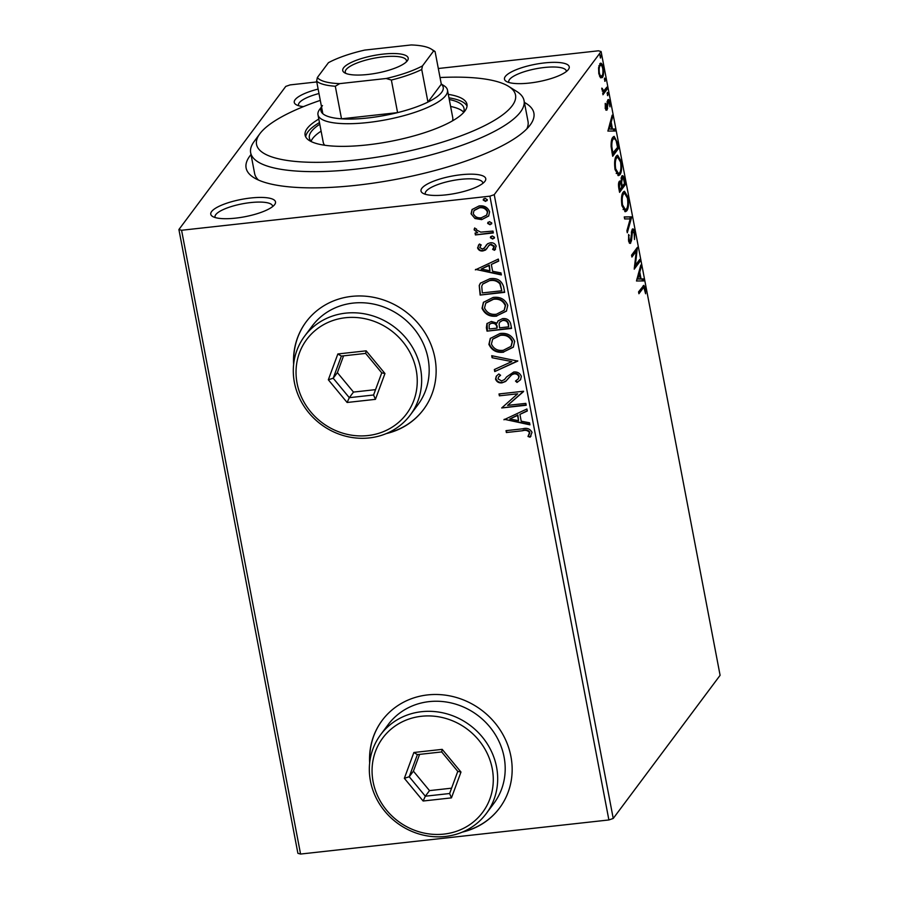 <?xml version="1.0" encoding="UTF-8"?>
<svg xmlns="http://www.w3.org/2000/svg" width="899" height="899" viewBox="0 0 899 899"><rect width="100%" height="100%" fill="white"/><g stroke="black" fill="none" stroke-linecap="round" stroke-linejoin="round"><path stroke-width="1.35" d="M524.398 102.419A146.481 39.264 169.2 0 1 530.253 124.894A146.481 39.264 169.2 0 1 356.611 185.261A146.481 39.264 169.2 0 1 253.844 177.631A146.481 39.264 169.2 0 1 251.012 154.561M320.291 100.385A131.827 35.342 -10.8 0 0 259.811 133.805A131.827 35.342 -10.8 0 0 355.982 160A131.827 35.342 -10.8 0 0 482.156 126.883A131.827 35.342 -10.8 0 0 508.576 86.36L516.711 91.428A139.154 37.297 169.2 0 1 524.05 100.598A139.154 37.297 169.2 0 1 355.633 169.158A139.154 37.297 169.2 0 1 250.664 152.74L254.631 173.541A139.154 37.297 -10.8 0 0 258.485 180.058M529.342 83.068A32.96 8.833 169.2 0 1 506.216 81.348A32.96 8.833 169.2 0 1 512.823 71.212A32.96 8.833 169.2 0 1 544.367 62.93A32.96 8.833 169.2 0 1 568.415 69.481A32.96 8.833 169.2 0 1 529.342 83.068M566.325 71.538A29.296 7.855 -10.8 0 0 566.291 70.976A29.296 7.855 -10.8 0 0 544.198 67.515A29.296 7.855 -10.8 0 0 508.744 81.955A29.296 7.855 -10.8 0 0 508.913 82.483M445.859 194.881A32.96 8.833 169.2 0 1 422.744 193.161A32.96 8.833 169.2 0 1 429.34 183.036A32.96 8.833 169.2 0 1 460.884 174.754A32.96 8.833 169.2 0 1 484.932 181.306A32.96 8.833 169.2 0 1 445.859 194.881M482.842 183.362A29.296 7.855 -10.8 0 0 482.808 182.8A29.296 7.855 -10.8 0 0 460.715 179.339A29.296 7.855 -10.8 0 0 425.261 193.779A29.296 7.855 -10.8 0 0 425.429 194.308M235.639 218.131A32.96 8.833 169.2 0 1 212.512 216.412A32.96 8.833 169.2 0 1 219.12 206.276A32.96 8.833 169.2 0 1 250.664 198.005A32.96 8.833 169.2 0 1 274.701 204.545A32.96 8.833 169.2 0 1 235.639 218.131M272.622 206.601A29.296 7.855 -10.8 0 0 272.588 206.04A29.296 7.855 -10.8 0 0 250.495 202.59A29.296 7.855 -10.8 0 0 215.03 217.019A29.296 7.855 -10.8 0 0 215.209 217.558M303.469 106.621A32.96 8.833 169.2 0 1 295.996 104.587A32.96 8.833 169.2 0 1 318.134 89.08M318.988 93.53A29.296 7.855 -10.8 0 0 298.513 105.194A29.296 7.855 -10.8 0 0 298.693 105.734M462.255 832.137A73.235 67.717 -143.3 0 0 499.541 808.044A73.235 67.717 -143.3 0 0 500.631 730.707A73.235 67.717 -143.3 0 0 427.632 694.916A73.235 67.717 -143.3 0 0 382.165 720.414A73.235 67.717 -143.3 0 0 369.658 763.004M382.244 720.301A73.235 67.717 -143.3 0 0 369.781 761.936M386.233 433.61A73.235 67.717 -143.3 0 0 423.519 409.517A73.235 67.717 -143.3 0 0 424.609 332.181A73.235 67.717 -143.3 0 0 351.61 296.389A73.235 67.717 -143.3 0 0 306.143 321.887A73.235 67.717 -143.3 0 0 293.636 364.477M306.222 321.775A73.235 67.717 -143.3 0 0 293.759 363.41M613.23 818.45L720.099 675.318L601.105 51.535L494.236 194.667L613.23 818.45L608.893 819.955L489.899 196.173L181.576 230.268L300.569 854.05L297.895 853.32L178.901 229.537L285.77 86.405L290.107 84.899L316.774 81.944M474.998 218.513L471.065 213.805L472.054 209.534L479.088 205.938C484.168 205.332 487.674 207.264 489.618 211.759L488.663 216.041L481.695 219.626L474.998 218.513L471.065 213.805M493.337 232.942L475.414 234.931L475.065 233.066L477.695 232.774L474.133 229.852L474.47 228.357L476.549 229.043L476.391 229.908L480.751 232.133L492.989 231.077L493.337 232.942M484.044 248.439L487.606 243.73L490.258 242.809C493.135 242.472 495.113 243.595 496.181 246.18L494.495 250.282L492.63 249.394L494.023 246.629L490.708 244.663L489.078 245.303L485.595 250.023L482.954 250.922C480.324 251.259 478.538 250.248 477.571 247.888L479.437 244.011L481.179 244.933L479.751 247.528L482.505 249.068L484.864 247.528M493.652 248.27L494.36 246.18L491.045 244.225L488.708 245.674M503.597 286.714L504.676 292.344L480.145 295.063L479.223 285.511L480.369 283.185L489.876 278.735C496.9 277.679 501.473 280.331 503.597 286.714M511.553 328.427L487.033 331.135L486.37 327.708L486.943 323.606L491.382 321.449L497.035 323.146L497.979 320.965L502.575 318.617C506.631 318.19 509.317 319.842 510.632 323.573L511.553 328.427M517.779 361.083L494.742 371.568L494.349 369.534L511.834 361.578L492.101 357.735L491.719 355.701L517.779 361.083M525.848 403.37L526.207 405.247L501.687 407.955L517.655 393.807L499.372 395.818L499.012 393.953L523.544 391.245L507.609 405.393L525.848 403.37M522.69 430.722L506.373 432.52L506.013 430.655L522.577 428.823C526.881 427.587 530.028 428.744 532.017 432.307L530.062 437.206L527.994 436.464L529.5 432.61C527.859 430.452 525.578 429.823 522.69 430.722L506.373 432.52M608.893 819.955L300.569 854.05M503.934 419.777L526.915 408.978L527.308 411L519.925 414.372L521.218 421.182L529.556 422.8L529.949 424.834L504.26 419.282M518.453 378.625L519.195 376.366C518.363 374.186 516.768 373.209 514.385 373.433L512.093 374.31L505.643 381.446L502.091 382.817C498.911 383.199 496.731 381.974 495.54 379.12L496.282 376.209L498.799 373.973L500.586 375.265L498.507 377.074L498.057 378.861L501.631 380.962L504.586 379.49L506.587 376.917L513.734 372.006C517.419 371.635 519.959 373.096 521.353 376.389L520.532 379.726L517.026 382.435L515.498 381.064L518.307 378.839L518.858 376.805C518.026 374.636 516.431 373.658 514.059 373.872L511.767 374.759L508.261 378.513M503.676 352.161C496.697 353.071 491.787 350.475 488.91 344.384L490.281 338.451L499.99 333.518C506.98 332.619 511.868 335.248 514.666 341.384L513.295 347.216L504.002 351.711C497.035 352.622 492.113 350.026 489.247 343.935L488.91 344.384M496.787 316.088C489.82 316.999 484.898 314.403 482.033 308.312L483.392 302.379L493.113 297.434C500.091 296.546 504.991 299.165 507.789 305.312L506.407 311.144L497.125 315.639C490.157 316.549 485.235 313.953 482.37 307.863L482.033 308.312M475.346 269.869L498.327 259.069L498.709 261.103L491.326 264.463L492.63 271.273L500.968 272.903L501.35 274.925L475.672 269.385M494.383 238.033L493.068 238.595L490.393 237.718L492.146 235.931L494.484 237.269L492.742 239.044L490.393 237.718L490.629 236.729M494.484 237.269L494.248 238.257M491.663 223.727L490.348 224.289L487.674 223.413L489.416 221.626L491.753 222.963L490.011 224.739L487.674 223.413L487.899 222.424M491.753 222.963L491.517 223.952M487.213 200.398L485.898 200.971L483.224 200.084L484.966 198.308L487.303 199.634L485.561 201.41L483.224 200.084L483.448 199.095M487.303 199.634L487.067 200.623M599.745 63.896C600.948 62.222 602.116 63.514 603.251 67.785C603.87 72.74 603.577 75.999 602.352 77.572L600.498 77.797L598.824 73.707L598.565 67.74L600.622 63.267M601.723 75.999L600.948 77.73L602.352 77.572L600.498 77.797M607.207 89.035L602.937 94.755L603.207 92.046L601.757 88.136L603.892 90.765L606.847 87.169L607.207 89.035L605.802 89.192L602.678 93.384M602.206 91.001L603.892 90.765M607.825 99.924C608.511 98.98 609.174 99.744 609.814 102.205L609.971 106.824L609.331 103.115L608.207 101.756L607.128 109.847C606.51 110.723 605.904 110.038 605.33 107.79L605.252 103.374L606.746 108.004L607.286 101.418L608.32 99.564M605.128 108.318L606.746 108.004M607.061 101.733L608.466 101.576L607.218 101.868M617.467 142.806L618.534 148.436L612.691 156.269L611.106 146.537C611.005 141.716 611.59 138.648 612.837 137.322L614.186 136.367L617.467 142.806L616.692 142.885M619.299 181.384L620.984 181.991L621.748 176.17C622.715 174.9 623.625 176.069 624.49 179.665L625.423 184.52L619.58 192.341L618.917 188.914C618.265 185.16 618.388 182.654 619.299 181.384L619.894 180.98M621.748 176.17L622.4 175.698M631.649 217.176L627.288 232.774L626.906 230.74L630.21 218.907L624.648 218.94L624.266 216.917L631.592 216.861L630.244 217.333L629.806 218.907M639.717 259.474L640.077 261.339L634.233 269.161L636.278 251.192L631.918 257.035L631.559 255.17L637.402 247.337L635.368 265.295L639.717 259.474M642.807 288.523L638.919 293.737L638.56 291.872L643.853 285.331L645.403 288.276L645.606 293.759L643.875 287.489L641.403 288.68L638.65 292.366M636.481 280.982L640.785 265.07L641.178 267.104L639.773 272.105L641.077 278.915L643.426 278.892L643.808 280.926L636.481 280.982M629.603 243.09L630.761 242.966C630.008 244.011 629.278 243.18 628.57 240.46L628.659 234.448L629.165 239.685L630.379 241.134L632.177 229.357C633.053 228.211 633.907 229.211 634.739 232.358L634.492 239.516L634.166 233.291L632.525 231.234L631.469 240.82L630.188 243.359M631.503 231.133L632.907 230.976L631.469 231.346M628.671 241.505L630.379 241.134M632.177 229.357L632.772 228.93M626.794 210.793L625.49 211.692L621.939 205.725C621.074 198.825 621.501 194.308 623.209 192.161L624.49 191.251L628.053 197.353C628.895 204.163 628.48 208.647 626.794 210.793L624.783 211.568M619.917 174.709L618.613 175.62L615.062 169.653C614.197 162.741 614.613 158.224 616.321 156.089L617.602 155.179L621.175 161.269C622.018 168.091 621.591 172.574 619.917 174.709L617.894 175.496M607.893 131.074L612.185 115.162L612.579 117.196L611.185 122.197L612.477 129.006L614.826 128.995L615.219 131.029L607.893 131.074M607.522 95.541L607.331 92.395L608.117 93.294L607.724 95.642M604.791 81.236L604.6 78.078L605.387 78.988L605.005 81.337M600.341 57.907L600.15 54.76L600.937 55.659L600.554 58.008M438.319 68.504L598.431 50.805L601.105 51.535M178.901 229.537L181.576 230.268M489.899 196.173L494.236 194.667M526.836 128.86A139.154 37.297 -10.8 0 0 528.016 121.387L524.05 100.598M387.222 433.183A73.235 67.717 -143.3 0 0 423.598 409.405M463.243 831.721A73.235 67.717 -143.3 0 0 499.619 807.931M643.088 285.871L643.785 287.489M644.617 288.365L645.403 288.276M643.875 287.489L641.403 288.68M640.189 267.205L641.178 267.104M638.784 272.206L639.773 272.105M638.537 273.116L638.661 273.779M639.661 278.993L641.077 278.915M639.672 279.072L643.426 278.892M642.021 279.05L642.38 280.938M636.863 279.095L640.324 278.915L639.324 273.701L637.863 278.937L640.324 278.915M638.346 273.813L639.324 273.701M636.874 279.05L637.863 278.937M638.582 260.991L640.077 261.339M638.672 261.485L634.334 267.306M631.66 255.664L634.874 251.349L636.278 251.192M635.908 249.338L635.683 251.259M634.559 265.385L635.368 265.295M633.952 232.448L634.739 232.358M631.278 232.695L632.064 232.616M630.502 240.921L631.469 240.82M630.064 240.977L629.356 243.123M628.502 235.516L629.3 235.426M628.457 239.763L629.165 239.685M632.109 229.447L632.941 230.976M624.288 217.064L631.592 216.861M623.794 191.554L625.468 193.566M627.3 197.432L628.053 197.353M626.322 209.074L625.389 210.939M622.22 194.184L623.558 194.038C622.209 195.735 621.861 199.331 622.524 204.837L625.389 209.669L626.434 208.928C627.783 207.231 628.131 203.668 627.468 198.218L624.614 193.285L622.265 194.072M623.086 209.512L625.389 209.669M621.793 204.916L622.524 204.837M624.614 193.285L623.558 194.038M623.928 184.183L625.423 184.52M624.018 184.677L619.31 190.97M619.209 181.531L620.984 181.991M621.726 176.193L622.569 177.755M623.726 179.755L624.49 179.665M620.175 182.081L620.265 182.969M621.097 177.912L622.501 177.755L621.614 182.362L622.288 186.363L624.468 183.452L624.052 181.317C623.501 178.339 622.85 177.238 622.097 178.036L621.04 178.148M618.602 183.351L620.096 182.947L618.647 183.115M619.456 187.745L619.816 189.678L621.692 187.172L621.512 186.217C620.984 183.418 620.366 182.418 619.669 183.239L619.456 187.745L618.726 187.824M619.085 189.756L619.816 189.678M621.557 186.441L622.288 186.363M620.209 182.519L621.614 182.362M616.916 155.471L618.579 157.494M620.422 161.359L621.175 161.269M619.433 173.001L618.512 174.867M615.343 158.1L616.68 157.954C615.321 159.651 614.983 163.258 615.646 168.765L618.512 173.597L619.557 172.844C620.906 171.158 621.243 167.585 620.591 162.135L617.737 157.213L615.377 157.988M616.208 173.44L618.512 173.597M614.916 168.843L615.646 168.765M617.737 157.213L616.68 157.954M617.04 148.099L618.534 148.436M617.141 148.593L612.433 154.898M613.466 136.67L614.927 138.626M612.197 153.684L617.579 147.38L616.096 140.581L614.275 138.412L611.848 139.289M611.129 146.863L611.848 146.784L612.938 153.594M611.826 139.345L613.197 139.199C612.163 140.266 611.713 142.806 611.848 146.784M614.275 138.412L613.197 139.199M611.59 117.308L612.579 117.196M610.196 122.309L611.185 122.197M609.938 123.208L610.073 123.871M611.062 129.085L612.477 129.006M611.073 129.164L614.826 128.995M613.421 129.153L613.781 131.029M609.275 129.04L611.725 129.018L610.736 123.792L609.275 129.04L611.725 129.018M609.747 123.905L610.736 123.792M605.184 104.048L605.825 103.981M605.218 107.037L605.825 106.97M607.657 100.205L608.241 101.598M609.095 102.284L609.814 102.205M607.162 102.823L607.881 102.744M607.14 105.397L607.825 105.318M606.319 108.183L607.668 108.363M606.263 108.521L605.724 109.993M607.061 93.406L608.117 93.294M601.768 88.484L602.386 88.417M601.836 89.417L602.465 89.349M604.33 79.101L605.387 78.988M599.948 63.649L601.105 65.29M602.588 67.863L603.251 67.785M598.891 65.885L600.813 65.256L598.959 65.638M599.566 76.325L602.004 75.707C602.926 74.583 603.162 72.178 602.723 68.493C601.869 65.369 600.993 64.458 600.105 65.751C599.184 66.886 598.936 69.313 599.352 73.01C600.229 76.1 601.105 76.999 602.004 75.707M598.712 73.077L599.352 73.01M599.88 55.772L600.937 55.659M506.699 432.071L506.418 430.61M531.028 436.004L530.062 437.206M530.388 436.757L527.994 436.464M528.32 436.026L529.387 433.869M529.713 433.43L529.5 432.61M529.837 432.161C528.185 430.003 525.915 429.374 523.016 430.273M527.252 410.731L519.925 414.372M529.848 424.306L504.272 419.327M518.554 420.665L517.891 414.99L509.823 418.968L518.554 420.665L517.554 415.439L509.823 418.968M526.129 404.842L501.687 407.955M499.372 395.818L517.655 393.807M499.698 395.38L499.428 393.908M523.589 391.526L507.609 405.393M520.701 379.502L517.026 382.435M517.363 381.996L516.004 380.771M508.778 377.827L505.643 381.446M505.98 381.007L502.091 382.817M502.429 382.378C499.248 382.76 497.068 381.524 495.877 378.67L495.54 379.12M495.877 378.67L496.45 375.996M500.44 375.164L498.698 376.85M517.734 360.802L494.742 371.568M495.079 371.118L494.742 369.354M492.101 357.735L511.834 361.578M492.438 357.285L492.146 355.79M489.247 343.935L490.449 338.226M513.453 346.992L504.002 351.711M511.216 346.104L512.497 341.283C510.261 336.305 506.317 334.181 500.676 334.934L492.832 339.013M500.35 335.383L492.652 339.238L491.416 344.025C493.742 348.936 497.698 351.026 503.305 350.295L511.048 346.329L512.16 341.732C509.924 336.754 505.98 334.63 500.35 335.383L500.676 334.934M511.475 328.023L487.033 331.135M487.359 330.686L487.112 323.393M498.158 320.752L497.035 323.146M503.26 320.033L499.799 322.134L499.102 323.898L499.563 327.843L508.688 326.831L508.609 324.258C508.092 321.28 506.306 319.875 503.26 320.033L499.979 321.921M492.124 322.853L489.168 324.55L489.191 328.989L497.046 328.124L497.203 326.719C496.686 323.932 494.989 322.64 492.124 322.853L489.359 324.325M497.203 326.719L496.866 327.169C496.349 324.37 494.664 323.089 491.787 323.303M497.046 328.124L496.866 327.169M508.609 324.258L508.272 324.696C507.755 321.73 505.98 320.325 502.934 320.482M508.688 326.831L508.272 324.696M482.37 307.863L483.572 302.154M506.575 310.908L497.125 315.639M504.328 310.031L505.62 305.199C503.373 300.221 499.428 298.108 493.798 298.85L485.943 302.941M493.461 299.3L485.775 303.165L484.527 307.941C486.853 312.863 490.82 314.953 496.428 314.223L504.17 310.256L505.283 305.649C503.035 300.671 499.102 298.558 493.461 299.3L493.798 298.85M504.597 291.939L480.145 295.063M480.482 294.614L479.223 285.511M479.56 285.062L480.538 282.971M490.551 280.162L482.696 284.129L481.74 286.242L482.302 292.917L501.799 290.759L500.181 283.387C497.552 280.578 494.349 279.499 490.551 280.162L482.875 283.904M500.181 283.387L499.844 283.826C497.214 281.027 494.012 279.949 490.225 280.612M501.799 290.759L499.844 283.826M498.664 260.834L491.326 264.463M501.249 274.397L475.672 269.419M489.955 270.756L489.292 265.093L481.223 269.059L489.955 270.756L488.966 265.542L481.223 269.059M486.943 248.63L483.28 250.473C480.662 250.81 478.875 249.798 477.908 247.45L477.571 247.888M477.908 247.45L478.594 244.899M481.089 244.888L480.437 245.663M484.381 247.989L486.606 244.674M495.563 249.124L494.495 250.282M494.821 249.832L493.057 249.001M489.416 244.854L488.876 245.449M490.73 237.269L490.82 236.516M493.259 232.538L475.414 234.931M475.751 234.482L475.47 233.01M474.133 229.852L477.695 232.774M474.458 229.402L474.807 227.919M488 222.963L488.09 222.21M471.402 213.355L472.233 209.321M488.82 215.816L481.695 219.626M482.033 219.176L475.335 218.064M486.82 214.895L487.752 211.557C486.224 208.253 483.572 206.849 479.796 207.354L474.178 210.377M479.459 207.804L473.998 210.602L473.267 213.569C474.874 216.861 477.571 218.255 481.358 217.76L486.662 215.119L487.415 212.007C485.887 208.703 483.235 207.298 479.459 207.804L479.796 207.354M483.55 199.634L483.64 198.881M250.664 152.74A139.154 37.297 169.2 0 1 254.125 141.525L259.811 133.805M452.388 120.915A65.919 17.665 -10.8 0 0 452.77 117.78L447.477 90.057A65.919 17.665 169.2 0 1 367.702 122.545A65.919 17.665 169.2 0 1 317.988 114.769A65.919 17.665 169.2 0 1 319.617 109.442L321.527 106.857M463.603 112.128A78.73 21.104 -10.8 0 0 450.601 106.453M449.286 99.519A78.73 21.104 169.2 0 1 464.03 108.453A78.73 21.104 169.2 0 1 463.255 112.926M318.808 119.073A82.393 22.082 -10.8 0 0 305.098 135.176A82.393 22.082 -10.8 0 0 367.253 144.896A82.393 22.082 -10.8 0 0 466.974 104.295A82.393 22.082 -10.8 0 0 448.298 94.373M467.042 106.082A82.393 22.082 -10.8 0 0 448.961 97.834M508.576 86.36A131.827 35.342 -10.8 0 0 440.038 77.539M319.471 122.545A82.393 22.082 -10.8 0 0 305.694 136.862M311.739 141.828A78.73 21.104 169.2 0 1 309.357 137.963A78.73 21.104 169.2 0 1 319.786 124.219M321.112 131.153A78.73 21.104 -10.8 0 0 311.11 141.21M317.988 114.769L323.269 142.492A65.919 17.665 -10.8 0 0 324.775 145.256M367.86 74.471A33.319 8.934 169.2 0 1 344.486 72.729A33.319 8.934 169.2 0 1 351.161 62.492A33.319 8.934 169.2 0 1 383.053 54.12A33.319 8.934 169.2 0 1 407.371 60.739A33.319 8.934 169.2 0 1 367.86 74.471M406.281 61.941A31.128 8.338 -10.8 0 0 406.427 60.536A31.128 8.338 -10.8 0 0 382.952 56.862A31.128 8.338 -10.8 0 0 345.283 72.201A31.128 8.338 -10.8 0 0 345.935 73.448M322.46 105.588A62.256 16.688 -10.8 0 0 322.831 113.701A62.256 16.688 -10.8 0 0 341.519 118.814A62.256 16.688 -10.8 0 0 367.882 117.96A62.256 16.688 -10.8 0 0 397.583 112.622A62.256 16.688 -10.8 0 0 427.946 102.081A62.256 16.688 -10.8 0 0 441.308 84.191L435.094 51.614L433.554 51.063A60.053 16.092 -10.8 0 0 431.284 49.085A60.053 16.092 -10.8 0 0 411.214 44.95L364.747 50.086A60.053 16.092 -10.8 0 0 328.438 62.694L317.369 77.516A60.053 16.092 -10.8 0 0 339.71 83.629L386.165 78.494A60.053 16.092 -10.8 0 0 422.485 65.897L433.554 51.063M441.274 84.012L444.005 85.72A65.919 17.665 169.2 0 1 447.477 90.057M339.71 83.629L335.305 86.248L341.519 118.814L397.583 112.622L391.368 80.045L386.165 78.494M422.485 65.897L421.732 69.504L427.946 102.081L441.308 84.191M322.831 113.701L316.617 81.124L317.369 77.516M431.284 49.085L433.723 50.602A62.256 16.688 169.2 0 1 435.094 51.614M335.305 86.248A62.256 16.688 169.2 0 1 316.617 81.124M421.732 69.504A62.256 16.688 169.2 0 1 391.368 80.045M443.904 834.103A62.256 57.558 -143.3 0 0 492.236 768.6A62.256 57.558 -143.3 0 0 421.429 716.278A62.256 57.558 -143.3 0 0 373.107 781.77A62.256 57.558 -143.3 0 0 443.904 834.103M421.609 711.693A65.919 60.941 36.7 0 1 487.303 743.9A65.919 60.941 36.7 0 1 486.325 813.505A65.919 60.941 36.7 0 1 445.398 836.452A65.919 60.941 36.7 0 1 379.704 804.234A65.919 60.941 36.7 0 1 380.682 734.64A65.919 60.941 36.7 0 1 421.609 711.693M486.325 813.505L493.832 803.436A65.919 60.941 -143.3 0 0 494.821 733.831A65.919 60.941 -143.3 0 0 429.115 701.625A65.919 60.941 -143.3 0 0 388.199 724.572L380.682 734.64M413.877 752.497L442.207 749.361L460.985 772.05L451.455 797.874L423.137 801.009L404.348 778.32L413.877 752.497L417.394 754.621L409.225 776.747L425.328 796.199L449.612 793.525L457.782 771.387L441.679 751.935L417.394 754.621M419.597 754.373L413.405 771.162L429.508 790.614L425.328 796.199L423.137 801.009M429.508 790.614L451.579 788.176M413.405 771.162L409.225 776.747L404.348 778.32M449.612 793.525L451.455 797.874M457.782 771.387L460.985 772.05M442.207 749.361L441.679 751.935M367.882 435.566A62.256 57.558 -143.3 0 0 416.203 370.073A62.256 57.558 -143.3 0 0 345.407 317.74A62.256 57.558 -143.3 0 0 297.086 383.244A62.256 57.558 -143.3 0 0 367.882 435.566M345.576 313.155A65.919 60.941 36.7 0 1 411.281 345.362A65.919 60.941 36.7 0 1 410.304 414.967A65.919 60.941 36.7 0 1 369.377 437.914A65.919 60.941 36.7 0 1 303.671 405.707A65.919 60.941 36.7 0 1 304.66 336.102A65.919 60.941 36.7 0 1 345.576 313.155M410.304 414.967L417.81 404.91A65.919 60.941 -143.3 0 0 418.799 335.305A65.919 60.941 -143.3 0 0 353.093 303.098A65.919 60.941 -143.3 0 0 312.178 326.045L304.66 336.102M337.855 353.959L366.174 350.835L384.963 373.523L375.434 399.347L347.115 402.482L328.326 379.783L337.855 353.959L341.373 356.083L333.203 378.221L349.306 397.673L373.579 394.987L381.749 372.849L365.646 353.408L341.373 356.083M343.575 355.847L337.383 372.636L353.487 392.076L349.306 397.673L347.115 402.482M353.487 392.076L375.557 389.638M337.383 372.636L333.203 378.221L328.326 379.783M373.579 394.987L375.434 399.347M381.749 372.849L384.963 373.523M366.174 350.835L365.646 353.408M631.019 237.033L631.727 236.954M621.366 185.509L622.108 185.419M611.972 152.459L612.702 152.369"/></g></svg>
